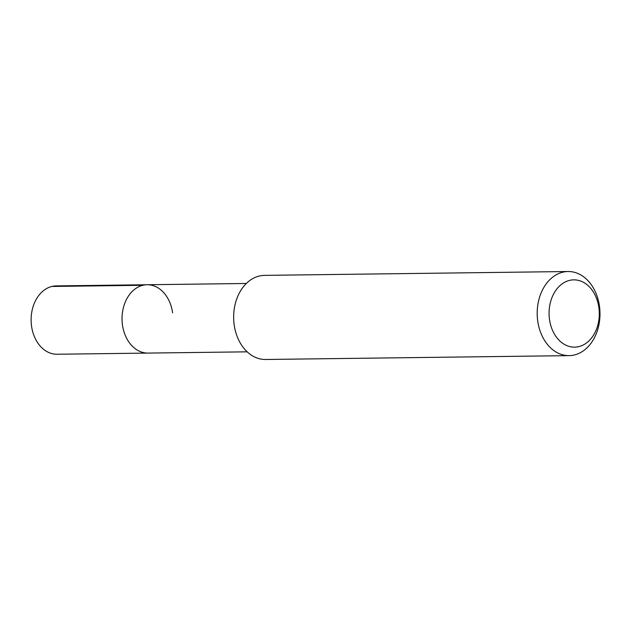 <?xml version="1.0" encoding="UTF-8"?>
<svg xmlns="http://www.w3.org/2000/svg" width="631" height="631" viewBox="0 0 631 631"><rect width="100%" height="100%" fill="white"/><g stroke="black" fill="none" stroke-linecap="round" stroke-linejoin="round"><path stroke-width="0.95" d="M246.311 283.485L56.191 285.898A34.169 25.516 89.3 0 0 31.55 326.148A34.169 25.516 89.3 0 0 57.058 354.243L147.977 353.084A34.169 25.516 -90.7 0 1 122.469 324.997A34.169 25.516 -90.7 0 1 147.11 284.747A34.169 25.516 -90.7 0 1 172.618 312.842M147.11 284.747A34.169 25.516 89.3 0 0 122.469 324.997A34.169 25.516 89.3 0 0 147.977 353.084L247.178 351.83M568.058 271.519L264.515 275.368A42.056 31.4 89.3 0 0 234.188 324.902A42.056 31.4 89.3 0 0 265.58 359.481L569.123 355.632A42.056 31.4 -90.7 0 1 537.73 321.053A42.056 31.4 -90.7 0 1 568.058 271.519A42.056 31.4 -90.7 0 1 599.45 306.098A42.056 31.4 -90.7 0 1 569.123 355.632M549.498 319.483A33.648 25.122 -90.7 0 1 569.533 280.393A33.648 25.122 -90.7 0 1 598.874 307.518A33.648 25.122 -90.7 0 1 578.84 346.616A33.648 25.122 -90.7 0 1 549.498 319.483M51.9 286.442L142.819 285.291"/></g></svg>
